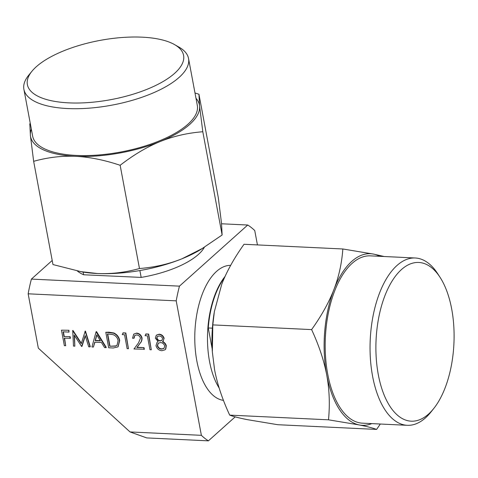 <?xml version="1.0" encoding="UTF-8"?>
<svg xmlns="http://www.w3.org/2000/svg" width="478" height="478" viewBox="0 0 478 478"><rect width="100%" height="100%" fill="white"/><g stroke="black" fill="none" stroke-linecap="round" stroke-linejoin="round"><path stroke-width="0.72" d="M225.007 276.517A67.643 33.173 92.7 0 0 219.151 388.005M230.665 265.35A67.643 33.173 92.7 0 0 216.546 271.402A67.643 33.173 92.7 0 0 194.964 345.08A67.643 33.173 92.7 0 0 223.459 400.373M235.2 416.852L208.402 440.841A112.677 55.257 92.7 0 1 201.375 435.327L176.209 300.853A112.677 55.257 92.7 0 1 179.453 286.143L247.718 225.024A112.677 55.257 92.7 0 1 254.744 230.539L257.433 244.915M52.204 260.468L31.399 279.098A112.677 55.257 92.7 0 0 28.154 293.809L38.33 348.151L130.01 431.933L146.716 437.908L208.402 440.841M130.01 431.933L201.375 435.327M221.559 223.782L247.718 225.024M31.399 279.098L179.453 286.143M28.154 293.809L176.209 300.853M204.339 247.335A67.643 25.639 169.4 0 1 198.478 254.374A67.643 25.639 169.4 0 1 141.171 277.413L139.887 270.542M194.988 92.971L198.95 94.238L199.571 106.008L202.803 131.743L222.127 234.985L200.682 249.564A85.897 32.558 169.4 0 1 182.106 258.729A85.897 32.558 169.4 0 1 97.53 273.524A85.897 32.558 169.4 0 1 81.666 271.833L52.968 264.561L33.651 161.319L30.419 135.591L29.797 123.814L30.287 123.444M203.09 248.1L182.106 258.729C168.794 264.083 154.585 267.345 139.474 268.522C125.421 272.448 111.44 274.115 97.53 273.524L79.987 271.54M141.93 37.159A79.456 30.114 -10.6 0 0 36.191 66.842A79.456 30.114 -10.6 0 0 31.972 71.222A79.456 30.114 -10.6 0 0 73.732 103.015A79.456 30.114 -10.6 0 0 174.787 73.188A79.456 30.114 -10.6 0 0 174.47 44.556A79.456 30.114 -10.6 0 0 141.93 37.159M31.345 129.096A85.897 32.558 -10.6 0 0 30.419 135.591A85.897 32.558 169.4 0 0 75.596 156.324C61.805 155.72 47.824 157.381 33.651 161.319M141.171 277.413L83.626 274.772A67.643 25.639 169.4 0 1 77.43 271.062M83.626 274.772L83.124 272.084M198.95 94.238L218.273 197.48L221.505 223.208L222.127 234.985M195.98 98.283A85.897 32.558 169.4 0 1 199.571 106.008A85.897 32.558 -10.6 0 1 160.172 141.536C146.997 146.907 133.655 154.824 120.151 165.286C104.252 159.969 89.398 156.981 75.596 156.324A85.897 32.558 169.4 0 0 160.172 141.536C173.359 136.212 187.573 132.95 202.803 131.743M188.541 58.513L197.312 105.393A83.752 31.739 -10.6 0 1 188.033 124.149A83.752 31.739 169.4 0 1 98.056 155.027A83.752 31.739 169.4 0 1 32.671 136.206L23.9 89.326A83.752 31.739 -10.6 0 0 89.284 108.148A83.752 31.739 -10.6 0 0 179.262 77.269A83.752 31.739 -10.6 0 0 188.541 58.513A83.752 31.739 -10.6 0 0 178.927 47.089L174.47 44.556M31.972 71.222L28.728 75.195A83.752 31.739 -10.6 0 0 23.9 89.326M120.151 165.286L139.474 268.522M380.321 424.022L376.598 429.417L277.796 424.715L247.066 419.6C239.364 418.059 233.575 416.565 229.691 415.119C222.372 399.351 217.329 384.21 214.568 369.691L212.346 351.939L212.806 324.897L214.365 311.614L221.738 284.273C226.805 271.301 234.238 257.971 244.025 244.276L342.834 248.978L373.563 254.099L384.24 256.519M451.686 308.979A79.456 38.963 92.7 0 0 440.017 277.264A79.456 38.963 92.7 0 0 401.472 269.556A79.456 38.963 92.7 0 0 378.307 374.674A79.456 38.963 92.7 0 0 428.521 414.097A79.456 38.963 92.7 0 0 433.773 408.481A79.456 38.963 92.7 0 0 451.686 308.979M440.017 277.264L437.633 273.595A83.752 41.072 92.7 0 0 415.239 257.995A83.752 41.072 92.7 0 0 397.003 265.469A83.752 41.072 92.7 0 0 370.384 358.41A83.752 41.072 92.7 0 0 407.28 425.306A83.752 41.072 92.7 0 0 425.516 417.826A83.752 41.072 92.7 0 0 431.054 411.905L433.773 408.481M379.723 256.304A85.897 42.124 -87.3 0 0 373.563 254.099A85.897 42.124 92.7 0 0 351.772 261.382A85.897 42.124 92.7 0 0 333.901 289.608C338.854 276.75 341.83 263.205 342.834 248.978M212.16 348.797L208.265 327.962A67.643 33.173 -87.3 0 1 224.481 277.694M208.265 327.962L212.393 328.159M212.31 351.444L212.31 351.45A85.897 42.124 -87.3 0 1 212.31 351.444A85.897 42.124 -87.3 0 1 214.138 313.012M328.494 419.815C329.987 404.346 329.396 389.415 326.731 375.027C324.012 360.639 318.975 345.498 311.608 329.599C321.467 315.797 328.894 302.466 333.901 289.608A85.897 42.124 -87.3 0 0 326.731 375.027A85.897 42.124 -87.3 0 0 359.229 424.936L328.494 419.815L229.691 415.119M376.598 429.417C372.667 427.959 366.871 426.466 359.229 424.936A85.897 42.124 92.7 0 0 371.765 423.616M407.28 425.306L362.414 423.167A83.752 41.072 -87.3 0 1 325.518 356.271A83.752 41.072 -87.3 0 1 352.137 263.336A83.752 41.072 92.7 0 1 370.372 255.861L415.239 257.995M311.608 329.599L212.806 324.897M74.831 346.162L73.493 346.096L72.74 330.692L81.248 343.706L85.174 331.284L90.043 346.885L88.705 346.819L85.198 335.598L81.63 346.484L74.162 335.048L74.831 346.162L74.454 335.496M81.929 346.496L85.293 335.897M90.043 346.885L90.294 346.658L85.425 331.063L85.174 331.284M84.976 331.278L85.425 331.063M72.74 330.692L72.991 330.471L81.374 343.288M72.548 330.686L72.991 330.471M96.084 331.804L106.02 347.643L104.574 347.578L101.45 342.505L94.728 342.182L93.401 347.046L91.943 346.974L96.084 331.804L96.526 331.589L106.277 347.422L106.02 347.643M96.729 334.833L95.152 340.629L100.452 340.88L96.729 334.833M94.913 342.194L93.401 347.046M96.861 335.048L95.403 340.402L100.302 340.635M113.286 347.99L108.685 347.769L105.787 332.27L113.591 333.196C116.865 334.749 118.819 337.283 119.446 340.796L117.994 346.867L113.286 347.99M109.719 346.245L115.592 346.132L116.991 345.367L118.114 340.73C117.552 337.797 115.879 335.759 113.101 334.624L107.413 333.919L109.719 346.245L115.843 345.911L117.116 345.247M105.787 332.27L109.032 332.186L113.848 332.969C117.116 334.528 119.07 337.062 119.697 340.569L118.12 346.747M107.711 333.937L109.97 346.018M134.814 335.413L134.133 338.107L132.549 338.269L133.685 334.194L136.672 333.106C139.451 333.447 141.231 335.054 142.02 337.928C142.133 340.127 141.482 341.931 140.054 343.347L137.12 347.309L144.021 347.637L144.32 349.227L133.989 348.976L138.542 342.834L140.454 338.215C139.857 336.237 138.59 335.144 136.648 334.917L134.682 335.52L133.882 338.334M136.421 333.333C139.2 333.674 140.98 335.281 141.763 338.155C141.882 340.354 141.231 342.158 139.803 343.574L136.869 347.536L144.021 347.637M143.77 347.865L144.069 349.454M133.816 334.086L136.672 333.106M163.912 338.627L163.076 341.298L162.412 341.77C164.324 342.654 165.537 344.07 166.051 346.024L165.531 349.185L164.982 349.83L161.911 350.697C158.893 350.458 156.921 348.779 155.995 345.672L157.065 342.284L158.128 341.561L155.344 338.173L156.276 335.251L158.947 334.403C161.45 334.678 163.106 336.088 163.912 338.627L163.201 341.178M159.174 335.992L157.244 336.56L156.682 338.257C157.328 339.912 158.487 340.814 160.154 340.963L161.952 340.39L162.574 338.508C161.946 336.876 160.811 336.034 159.174 335.992M160.483 342.553L158.164 343.264L157.334 345.785C158.075 347.906 159.503 349.018 161.63 349.107L163.954 348.456L164.725 345.988C163.984 343.897 162.574 342.75 160.483 342.553M157.376 336.452L156.933 338.036C157.579 339.685 158.738 340.587 160.405 340.736L162.078 340.27M162.663 341.543C164.575 342.427 165.788 343.849 166.302 345.797L165.782 348.958L165.107 349.711M157.19 342.176L158.051 341.525M156.408 335.138L159.198 334.176C161.701 334.457 163.356 335.861 164.163 338.4M158.29 343.156L157.585 345.558C158.326 347.679 159.76 348.791 161.881 348.88L164.074 348.331M65.695 345.725L64.363 345.666L61.459 330.161L68.94 330.274L68.987 332.09L63.09 331.81L63.98 336.584L70.129 336.637L70.427 338.227L64.279 338.173L65.695 345.725L64.578 338.185M63.98 336.584L70.129 336.637M69.878 336.865L70.176 338.454M63.389 331.828L64.231 336.357M61.459 330.161L68.94 330.274M68.689 330.501L68.987 332.09M122.254 334.63L123.079 332.855L125.822 332.981L128.468 348.713L127.136 348.647L124.537 334.737L122.254 334.63M122.822 333.076L125.822 332.981M125.571 333.208L128.468 348.713M145.079 335.711L145.904 333.937L148.646 334.068L151.299 349.8L149.967 349.735L147.361 335.819L145.079 335.711M145.653 334.164L148.646 334.068M148.395 334.295L151.299 349.8"/></g></svg>
